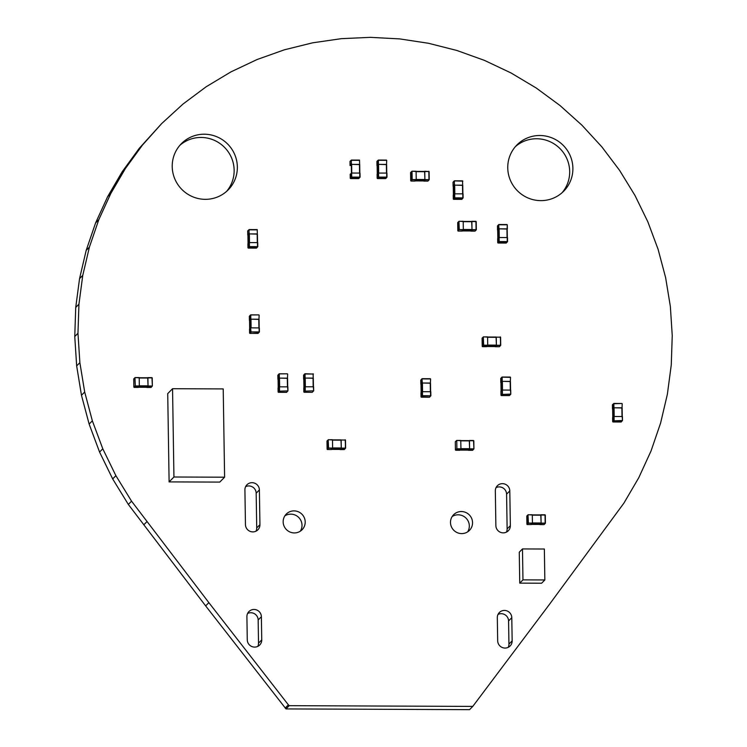 <?xml version="1.0" encoding="UTF-8"?>
<svg xmlns="http://www.w3.org/2000/svg" width="747" height="747" viewBox="0 0 747 747"><rect width="100%" height="100%" fill="white"/><g stroke="black" fill="none" stroke-linecap="round" stroke-linejoin="round"><path stroke-width="1.12" d="M472.776 706.401L469.564 709.65L285.998 708.922L205.649 605.892L128.325 504.421L112.676 478.92L99.566 452.056L89.136 424.081L81.47 395.275L76.661 365.909L74.756 336.523L75.727 307.447L79.555 278.622L86.194 250.366L95.588 222.951L107.643 196.638L122.237 171.689L139.241 148.336L161.697 123.554L182.996 104.057L206.144 86.783L230.926 71.889L257.089 59.527L284.383 49.806L312.563 42.831L341.342 38.667L370.437 37.35L399.589 38.891L428.498 43.279L456.893 50.479L484.504 60.404L511.06 72.973L536.309 88.062L559.998 105.514L581.913 125.179L601.839 146.86L619.571 170.344L634.959 195.415L647.845 221.822L658.098 249.311L665.624 277.623L670.358 306.475L672.244 335.599L671.264 364.947L667.37 394.276L660.609 423.026L651.057 450.917L638.788 477.688L623.941 503.076L549.138 604.781L472.776 706.401L289.22 705.672L285.998 708.922M289.22 705.672L288.379 704.841L285.167 708.1M288.379 704.841L208.861 602.642L131.547 501.172L128.325 504.421M131.547 501.172L115.888 475.671L112.676 478.92M115.888 475.671L102.787 448.798L99.566 452.056M102.787 448.798L92.348 420.832L89.136 424.081M92.348 420.832L84.691 392.026L81.47 395.275M84.691 392.026L79.873 362.659L76.661 365.909M79.873 362.659L77.968 333.274L74.756 336.523M77.968 333.274L78.939 304.188L75.727 307.447M78.939 304.188L82.768 275.363L79.555 278.622M82.768 275.363L89.407 247.108L86.194 250.366M89.407 247.108L98.8 219.693L95.588 222.951M98.8 219.693L110.855 193.389L107.643 196.638M110.855 193.389L125.449 168.439L122.237 171.689M125.449 168.439L142.453 145.086L139.241 148.336M142.453 145.086L161.697 123.554M497.679 640.795L497.315 617.638A7.311 7.162 -135.3 0 1 507.222 610.999A7.311 7.162 -135.3 0 1 511.788 617.694L512.153 640.851A7.311 7.162 -135.3 0 1 502.255 647.5A7.311 7.162 -135.3 0 1 497.679 640.795M498.025 614.426A7.311 7.162 -135.3 0 1 508.576 620.953L508.94 644.11A7.311 7.162 -135.3 0 1 508.24 647.322M450.488 522.527A11.14 10.925 -135.3 0 1 469.2 514.795A11.14 10.925 -135.3 0 1 457.463 532.742A11.14 10.925 -135.3 0 1 450.488 522.527M452.168 516.541A11.14 10.925 -135.3 0 1 467.659 531.845M507.755 167.944A32.887 32.252 -135.3 0 1 516.933 144.955A32.887 32.252 -135.3 0 1 562.995 145.133A32.887 32.252 -135.3 0 1 563.714 191.185A32.887 32.252 -135.3 0 1 528.334 198.104A32.887 32.252 -135.3 0 1 507.755 167.944M515.383 146.636A32.887 32.252 -135.3 0 1 559.774 148.382A32.887 32.252 -135.3 0 1 562.052 192.754M495.868 525.599L495.326 490.863A7.311 7.162 -135.3 0 1 505.224 484.215A7.311 7.162 -135.3 0 1 509.799 490.919L510.35 525.655A7.311 7.162 -135.3 0 1 500.443 532.294A7.311 7.162 -135.3 0 1 495.868 525.599M496.027 487.642A7.311 7.162 -135.3 0 1 506.587 494.169L507.129 528.904A7.311 7.162 -135.3 0 1 506.429 532.116M283.16 521.873A11.14 10.925 -135.3 0 1 301.872 514.151A11.14 10.925 -135.3 0 1 290.135 532.088A11.14 10.925 -135.3 0 1 283.16 521.873M284.84 515.888A11.14 10.925 -135.3 0 1 300.331 531.201M247.266 639.834L246.902 616.677A7.311 7.162 -135.3 0 1 256.809 610.028A7.311 7.162 -135.3 0 1 261.375 616.733L261.739 639.89A7.311 7.162 -135.3 0 1 251.842 646.538A7.311 7.162 -135.3 0 1 247.266 639.834M247.612 613.464A7.311 7.162 -135.3 0 1 258.163 619.982L258.527 643.139A7.311 7.162 -135.3 0 1 257.827 646.351M245.455 524.627L244.913 489.892A7.311 7.162 -135.3 0 1 254.811 483.244A7.311 7.162 -135.3 0 1 259.386 489.948L259.937 524.683A7.311 7.162 -135.3 0 1 250.03 531.332A7.311 7.162 -135.3 0 1 245.455 524.627M245.614 486.68A7.311 7.162 -135.3 0 1 256.174 493.197L256.716 527.933A7.311 7.162 -135.3 0 1 256.016 531.145M172.221 166.646A32.887 32.252 -135.3 0 1 181.4 143.657A32.887 32.252 -135.3 0 1 227.452 143.835A32.887 32.252 -135.3 0 1 228.18 189.887A32.887 32.252 -135.3 0 1 192.801 196.806A32.887 32.252 -135.3 0 1 172.221 166.646M179.85 145.338A32.887 32.252 -135.3 0 1 224.24 147.084A32.887 32.252 -135.3 0 1 226.518 191.456M532.303 515.141L540.968 515.178L541.089 522.993L532.434 522.956M540.781 514.926L541.117 523.115L539.913 524.422M540.968 515.178L532.303 514.898M539.96 524.422L541.089 522.993M539.969 524.422L531.434 524.394L539.969 524.422M532.303 514.982L528.213 514.711L532.303 514.982L532.434 523.087L528.381 523.068L527.998 514.795L532.266 514.73M531.266 524.553L527.214 524.543L531.266 524.553L532.434 523.087M422.559 391.671L422.428 383.006L430.244 383.043L430.375 391.699M421.009 384.21L422.298 382.987L430.496 383.22M430.589 379L430.403 383.015M421 384.154L421.14 392.689L421 384.154L422.092 383.052L422.232 391.68M430.496 383.071L430.627 391.708L430.244 383.043M420.981 392.847L421.037 396.909L420.981 392.847L422.102 391.708L430.543 391.699L430.608 395.751L422.503 395.723L422.438 391.671M430.851 395.789L430.543 391.699M463.215 221.682L471.88 221.719L472.001 229.534L463.336 229.497M471.693 221.467L472.02 229.656L470.815 230.963M471.88 221.719L463.205 221.439L471.843 221.467M470.862 230.963L472.001 229.534M470.871 230.963L462.337 230.926L470.871 230.963M463.205 221.523L459.116 221.252L463.205 221.523L463.336 229.628L459.284 229.609L458.91 221.336L463.168 221.271M462.178 231.094L458.116 231.084L462.178 231.094L463.336 229.628M454.82 193.809L454.68 185.144L462.496 185.181L462.636 193.837M453.261 186.348L454.559 185.125L462.757 185.359M454.232 185.163L454.447 180.821L462.561 180.849L462.664 185.153M454.68 185.144L453.27 186.302M462.748 185.209L462.888 193.846L462.496 185.181M453.233 194.986L453.298 199.047L453.233 194.986L454.363 193.846L462.804 193.837L462.86 197.89L454.755 197.862L454.69 193.809M463.056 193.875L463.112 197.927L461.702 199.365L453.597 199.337L454.718 198.188L462.832 198.226L462.804 193.837M224.604 477.202L219.767 482.095L169.111 481.899L167.72 393.613L172.548 388.72L223.213 388.916L224.604 477.202L173.939 477.006L169.111 481.899M173.939 477.006L172.548 388.72M139.25 378.001L147.915 378.029L148.037 385.844L139.372 385.816M139.334 386.264L135.282 386.255L134.152 387.394L138.204 387.413L139.334 386.264L139.203 377.58L135.151 377.562L139.241 377.833M146.898 387.273L148.037 385.844M146.907 387.282L138.372 387.245L146.907 387.282M147.915 378.029L139.241 377.749L147.869 377.777M147.729 377.777L148.055 385.975L146.851 387.282M251.113 327.858L250.973 319.193L258.789 319.221L258.929 327.886M249.526 329.035L249.591 333.097L249.526 329.035L250.656 327.896L250.721 331.948L249.881 333.377L251.011 332.238L250.656 327.896M259.405 331.967L259.34 327.924L250.983 327.858M259.041 319.258L259.181 327.886L258.789 319.221M249.554 320.332L249.685 328.876L249.554 320.332L250.647 319.23L250.777 327.868M249.554 320.388L250.852 319.174L259.041 319.408M259.144 315.187L258.957 319.202M250.852 319.174L250.749 314.87L258.854 314.898L250.534 314.954L249.321 316.308L249.395 320.351L249.33 316.298L250.45 315.159L250.516 319.212M614.193 416.452L614.062 407.787L621.877 407.815L622.008 416.481M612.643 408.992L613.931 407.769L622.13 408.002M612.643 408.926L612.773 417.47L612.643 408.926L613.726 407.825L613.866 416.462M622.13 407.853L622.26 416.49L621.877 407.815M622.176 416.481L622.494 420.57L622.428 416.518L613.735 416.49L612.615 417.648M499.257 237.509L499.117 228.843L506.933 228.871L507.073 237.537M497.698 230.039L498.996 228.825L507.185 229.058M507.353 228.89L507.288 224.838L507.101 228.853M497.698 229.983L497.829 238.526L497.698 229.983L498.791 228.881L498.921 237.518M507.185 228.909L507.325 237.537L506.933 228.871M497.67 238.685L497.735 242.747L497.67 238.685L498.8 237.546L507.232 237.537L507.297 241.589L499.192 241.561L499.127 237.509M506.335 242.971L507.549 241.626L506.13 243.064L498.016 243.027L499.155 241.888L507.26 241.916L507.232 237.537M416.107 171.661L424.772 171.689L424.894 179.504L416.228 179.476M424.585 171.436L424.912 179.625L423.708 180.942M424.772 171.689L416.098 171.408L424.726 171.436M423.754 180.933L424.894 179.504M416.098 171.493L412.008 171.222L416.098 171.493L416.228 179.597L412.176 179.579L412.008 171.231M415.071 181.063L411.009 181.054L415.061 181.073L416.228 179.597M249.489 242.57L249.349 233.904L257.164 233.932L257.304 242.598M247.929 235.1L249.227 233.886L257.426 234.119M248.9 233.923L249.115 229.581L257.229 229.609L257.332 233.914M249.349 233.904L247.939 235.053M257.416 233.97L257.556 242.598L257.164 233.932M247.911 243.746L247.967 247.808L247.911 243.746L249.031 242.607L257.472 242.598L257.528 246.65L249.423 246.622L249.367 242.57M256.576 248.041L257.78 246.697L256.37 248.125L248.265 248.088L249.395 246.949L257.5 246.977L257.472 242.598M378.692 173.043L378.552 164.377L386.376 164.415L386.507 173.071M377.132 165.582L378.43 164.359L386.629 164.592M386.722 160.372L386.535 164.387M378.552 164.377L377.142 165.535M386.629 164.443L386.759 173.08L386.376 164.415M377.114 174.219L377.17 178.281L377.114 174.219L378.234 173.08L386.675 173.071L386.741 177.123L378.636 177.095L378.57 173.043M385.779 178.514L386.983 177.17L385.573 178.598L377.459 178.57L378.598 177.422L386.703 177.459L386.675 173.071M351.772 173.043L351.641 164.387L359.456 164.415L359.587 173.08M350.222 165.582L351.51 164.359L359.709 164.601M351.183 164.405L351.407 160.063L359.522 160.091L359.624 164.396M351.641 164.387L350.222 165.535M359.709 164.452L359.839 173.08L359.456 164.415M350.194 174.228L350.25 178.281L350.194 174.228L351.65 173.043L359.755 173.08L359.821 177.132L351.716 177.095L351.65 173.043M358.653 178.598L360.073 177.17L358.653 178.608L350.539 178.57L351.678 177.431L359.783 177.459L359.755 173.08M487.604 337.28L496.269 337.308L496.391 345.123L487.726 345.095M496.083 337.056L496.41 345.254L495.205 346.561M496.269 337.308L487.595 337.028L496.223 337.056M495.261 346.561L486.727 346.524L495.261 346.561L496.391 345.123M487.595 337.112L483.505 336.841L487.595 337.112L487.726 345.217L483.673 345.198L483.3 336.934L487.558 336.86M486.549 346.683L487.726 345.217M482.086 338.279L482.217 346.384L482.086 338.279L483.216 337.13L483.346 345.235L482.217 346.384L486.558 346.692L482.506 346.673L483.636 345.534L487.688 345.544M502.498 390.027L502.367 381.362L510.182 381.4L510.313 390.055M510.481 390.065L510.799 394.145L510.733 390.093L502.04 390.065L500.92 391.223M510.434 381.437L510.565 390.065L510.182 381.4M500.938 382.511L501.078 391.045L500.938 382.511L502.031 381.409L502.171 390.037M500.948 382.567L502.236 381.343L510.434 381.577M502.236 381.343L502.133 377.039L510.528 377.356L501.928 377.132L500.714 378.477L500.779 382.529L500.714 378.477L501.844 377.328L501.909 381.381M544.843 579.952L541.622 583.211L519.744 583.127L519.258 552.201L522.48 548.942L544.358 549.026L544.843 579.952L522.965 579.868L519.744 583.127M522.965 579.868L522.48 548.942M305.364 386.731L305.224 378.075L313.04 378.103L313.18 386.769M303.786 387.917L303.842 391.97L303.786 387.917L304.907 386.778L304.972 390.83L303.842 391.97M313.348 386.769L313.656 390.849L313.6 386.797L304.907 386.778M313.292 378.141L313.432 386.769L313.04 378.103M305.224 378.075L303.814 379.224M303.805 379.271L305.103 378.047L313.301 378.281M313.114 373.78L313.208 378.085M313.395 374.07L304.795 373.836L303.581 375.181L303.646 379.233L303.581 375.181L304.711 374.042L304.776 378.094M279.63 386.778L279.49 378.122L287.306 378.15L287.446 386.815M278.052 387.964L279.173 386.825L279.238 390.877L278.108 392.016L278.052 387.964M287.614 386.815L287.931 390.905L287.866 386.853L279.173 386.825M287.558 378.187L287.698 386.815L287.306 378.15M279.49 378.122L278.08 379.271M278.071 379.317L279.369 378.094L287.567 378.337M287.66 374.116L287.474 378.131M279.369 378.094L279.266 373.789L287.371 373.827L279.061 373.883L277.847 375.227L277.912 379.28L277.847 375.227L278.976 374.088L279.042 378.141M460.815 440.851L469.48 440.879L469.602 448.695L460.936 448.667M460.899 449.124L456.847 449.106L455.726 450.245L459.778 450.264L460.936 448.788L460.768 440.431L456.725 440.422M468.481 450.133L459.937 450.096L468.481 450.133L469.602 448.695M469.48 440.879L460.806 440.599L469.443 440.627M469.293 440.627L469.62 448.826L468.416 450.133M332.499 440.123L341.164 440.16L341.286 447.976L332.62 447.939M340.977 439.908L341.304 448.097L340.1 449.405M341.164 440.16L332.49 439.871L341.127 439.908M340.156 449.405L331.621 449.377L340.165 449.405L341.286 447.976M332.499 439.955L328.4 439.694L332.499 439.955L332.62 448.06L328.568 448.051L328.194 439.778L332.452 439.703M331.463 449.535L327.41 449.517L331.463 449.535L332.62 448.06M208.861 602.642L205.649 605.892M146.972 521.602L143.76 524.852M511.788 617.694L508.576 620.953M512.153 640.851L508.94 644.11M509.799 490.919L506.587 494.169M510.35 525.655L507.129 528.904M261.375 616.733L258.163 619.982M261.739 639.89L258.527 643.139M259.386 489.948L256.174 493.197M259.937 524.683L256.716 527.933M532.424 523.292L541.061 523.32M545.011 514.776L540.949 514.758L545.039 515.028L545.17 523.133L541.117 523.115M543.993 524.599L539.95 524.59L544.003 524.609L545.422 523.171L541.08 523.451M540.987 515.01L545.291 515.066L545.422 523.171L545.291 515.066M526.794 516.158L526.915 524.254L528.344 523.395L526.915 524.254L526.794 516.14L527.924 515L528.045 523.105L532.396 523.414M421.971 383.024L421.906 378.972L420.776 380.111L420.841 384.163M422.298 382.987L421.99 378.766L420.776 380.111L420.841 384.173M422.232 378.934L430.337 378.962L422.232 378.934M421.047 396.918L422.167 395.761L422.102 391.708M421.327 397.199L422.466 396.05L430.608 395.751L429.441 397.227L421.327 397.199L429.646 397.143M429.441 397.227L430.86 395.789L430.795 391.736M463.327 229.833L471.964 229.861M471.983 229.992L476.325 229.712L475.904 221.317L471.852 221.299L475.951 221.57L476.072 229.674L472.02 229.656M474.905 231.14L470.862 231.131L474.905 231.15L476.241 229.917L475.12 231.056M471.899 221.551L476.203 221.607L476.325 229.712M457.827 230.804L457.696 222.681L458.826 221.542L458.957 229.646L463.299 229.955M458.126 231.075L458.957 229.646L458.126 231.075M457.696 222.681L458.107 231.075M454.353 185.191L454.484 193.818M454.559 185.125L454.167 181.11L453.037 182.249L453.102 186.302M462.851 181.138L454.241 180.905L453.037 182.249L453.102 186.311M454.456 180.821L462.561 180.849M453.401 194.827L453.261 186.283L453.401 194.827M453.298 199.057L454.428 197.899L454.363 193.846M463.112 197.927L461.907 199.281M453.588 199.337L461.693 199.365M139.362 386.143L147.999 386.18M139.372 385.938L134.992 385.966L133.862 387.105L138.204 387.413M133.732 379L133.862 387.105L133.732 379L134.862 377.861L135.319 385.919L134.946 377.655L139.203 377.58M150.941 387.46L146.898 387.441L150.941 387.46L152.071 386.32L148.018 386.302M151.146 387.376L152.36 386.022L148.055 385.975M147.925 377.87L151.986 377.879L152.36 386.022L152.239 377.917L147.897 377.618L151.949 377.637M259.088 327.886L259.153 331.939L251.048 331.911L259.116 332.266L257.995 333.405L259.405 331.976L259.34 327.924M250.749 314.87L258.854 314.898M257.995 333.405L249.881 333.377L258.191 333.321M613.604 407.806L613.539 403.753L612.409 404.893L612.475 408.945L612.409 404.902M622.223 403.782L622.036 407.797M613.931 407.769L613.866 403.716L621.934 403.492L613.829 403.464L612.493 404.697M621.074 422.008L612.96 421.98L614.099 420.832L622.204 420.869L621.074 422.008L612.96 421.98L612.615 417.629M612.605 417.638L612.671 421.691L613.801 420.542L613.735 416.49M621.28 421.924L622.242 420.533L614.099 420.832L614.071 416.452M621.934 403.501L613.838 403.464M498.66 228.862L498.604 224.81L497.474 225.949L497.539 230.001M498.996 228.825L498.679 224.604L497.465 225.958L497.53 230.011M507.344 228.881L507.288 224.828M498.931 224.772L507.036 224.8L498.931 224.772M506.13 243.064L498.025 243.027L498.865 241.598L498.8 237.546M416.219 179.803L424.856 179.831M424.754 171.278L428.843 171.539L428.965 179.644L424.912 179.625M427.788 181.119L423.754 181.101L427.807 181.119L429.217 179.682L424.875 179.962M424.791 171.521L429.095 171.577L424.744 171.268M423.773 180.933L415.229 180.905L423.764 180.942M410.589 172.66L410.719 180.765L412.139 179.915L410.719 180.765L410.589 172.66L411.718 171.511L411.849 179.616L416.191 179.924M428.806 171.287L429.217 179.672M428.003 181.035L429.217 179.682L429.095 171.577M249.022 233.942L249.162 242.579M249.227 233.886L248.835 229.871L247.705 231.01L247.771 235.062L247.705 231.01M249.162 229.833L257.267 229.861L249.162 229.833M247.929 235.053L248.069 243.587L247.939 235.044M256.361 248.125L248.256 248.097L249.096 246.659L249.031 242.607M378.225 164.424L378.365 173.052M378.103 164.396L378.038 160.344L376.908 161.483L376.974 165.535L376.908 161.483M378.43 164.359L378.365 160.306L386.47 160.334L378.337 160.054M377.272 174.06L377.142 165.517L377.272 174.06M385.564 178.598L377.459 178.57L378.299 177.132L378.234 173.08M351.305 164.424L351.445 173.061M351.51 164.359L351.118 160.353L349.998 161.492L350.054 165.545L349.998 161.492M351.454 160.306L359.559 160.344L351.454 160.306M358.859 178.514L350.548 178.57L351.389 177.142L351.323 173.089M487.716 345.422L496.353 345.459M496.288 337.149L500.583 337.186L500.462 345.263L496.41 345.254M499.285 346.739L495.252 346.72L499.304 346.739L500.714 345.301L496.372 345.581M499.5 346.655L500.714 345.301L500.294 336.906M500.985 395.275L500.92 391.213L501.265 395.555L502.442 394.08L502.376 390.027M502.04 390.065L502.404 394.416L510.546 394.117L509.379 395.583L510.715 394.36L502.404 394.416L501.274 395.555L509.379 395.583L501.274 395.555M510.799 394.145L510.733 390.093M510.528 377.366L510.341 381.381M502.133 377.039L510.238 377.076M304.897 378.113L305.037 386.741M313.6 386.797L313.656 390.858L312.246 392.287L304.141 392.259L305.271 391.12L305.243 386.731M313.404 390.821L305.271 391.12L313.404 390.821M303.945 387.749L303.814 379.215L303.945 387.749M305.103 378.047L305.037 373.995L313.142 374.032L305 373.743M304.132 392.259L312.237 392.287L313.656 390.849M279.163 378.159L279.303 386.787M287.866 386.853L287.931 390.905L286.512 392.334L278.407 392.306L279.537 391.167L279.509 386.778M287.679 390.868L279.537 391.167L287.679 390.868M278.211 387.796L278.08 379.261L278.211 387.796M279.266 373.789L287.371 373.827M286.512 392.334L287.931 390.905M278.407 392.306L286.717 392.25M460.927 448.994L469.564 449.031M460.936 448.788L456.557 448.816L455.427 449.955L459.769 450.264M455.296 441.85L455.427 449.965L455.296 441.85L456.716 440.422L460.815 440.683M456.884 448.77L456.753 440.665L456.884 448.77M472.506 450.31L468.462 450.292L472.506 450.31L473.635 449.171L469.583 449.152M472.72 450.226L473.925 448.872L469.62 448.826M469.499 440.721L473.551 440.73L473.925 448.872L473.803 440.767L469.461 440.469L473.514 440.487M332.611 448.265L341.248 448.303M341.183 439.992L345.488 440.048L345.357 448.116L341.304 448.097M341.267 448.424L345.319 448.443L344.199 449.582L340.146 449.563M326.981 441.132L327.111 449.236L328.531 448.377L327.111 449.236L326.981 441.122L328.11 439.983L328.241 448.088L332.583 448.396M344.404 449.498L345.609 448.144L345.189 439.759M532.303 514.888L540.931 514.926M544.208 524.515L545.422 523.171M526.878 515.944L528.213 514.711M430.3 378.71L422.195 378.682M457.78 222.475L459.116 221.252M133.816 378.794L135.151 377.562M152.239 377.917L152.36 386.022M622.428 416.518L622.494 420.57M507.484 237.574L507.549 241.626M506.998 224.548L498.893 224.52M410.673 172.454L412.008 171.222L416.06 171.24M257.724 242.635L257.78 246.687M249.125 229.581L247.789 230.804M386.927 173.108L386.993 177.16M386.432 160.082L378.327 160.054L376.992 161.287M360.007 173.117L360.073 177.17M351.407 160.063L350.072 161.287M500.714 345.301L500.593 337.196M482.17 338.074L483.505 336.841M278.043 387.964L278.108 392.016M455.381 441.645L456.716 440.422L460.768 440.431M473.803 440.767L473.925 448.872M340.137 449.573L344.19 449.582M345.609 448.144L345.488 440.048M327.065 440.917L328.4 439.694"/></g></svg>
